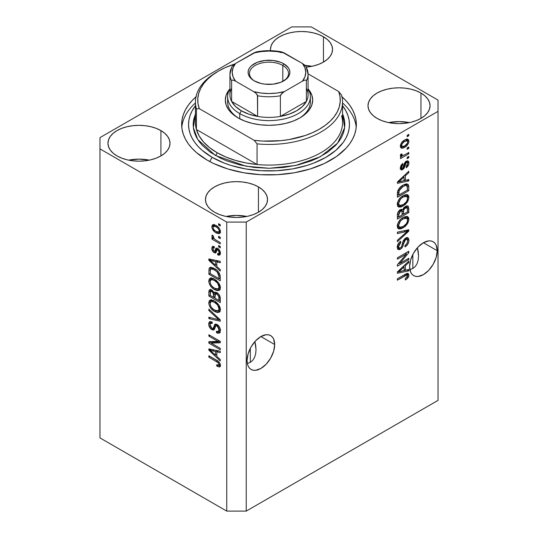 <?xml version="1.0" encoding="UTF-8"?>
<svg xmlns="http://www.w3.org/2000/svg" width="538" height="538" viewBox="0 0 538 538"><rect width="100%" height="100%" fill="white"/><g stroke="black" fill="none" stroke-linecap="round" stroke-linejoin="round"><path stroke-width="0.81" d="M274.689 344.535A19.536 11.278 -60 0 1 266.162 364.199A19.536 11.278 -60 0 1 251.105 369.431A19.536 11.278 -60 0 1 247.056 360.494L248.112 353.775L251.105 346.875L255.584 340.83L260.876 336.559L274.689 344.535L273.64 351.247L270.641 358.153L266.162 364.199L260.876 368.469L255.584 370.305L253.196 370.211L251.105 369.431L249.39 368.012L248.112 365.988L247.325 363.453L250.311 362.37L252.739 360.352L254.541 357.494L255.658 353.903L254.541 357.494L252.739 360.352L250.311 362.37L250.311 348.335L250.311 362.37L247.325 363.466L247.056 360.494A19.536 11.278 -60 0 1 255.584 340.83A19.536 11.278 -60 0 1 270.641 335.591L272.363 337.017L273.64 339.041L274.689 344.535L260.876 336.559L266.162 334.723L268.549 334.818L270.641 335.591A19.536 11.278 -60 0 1 274.689 344.535M255.658 345.1L254.918 341.563L256.034 349.72L255.658 345.1M437.219 250.701A19.536 11.278 -60 0 1 428.692 270.365A19.536 11.278 -60 0 1 413.635 275.597A19.536 11.278 -60 0 1 409.586 266.653L410.642 259.941L413.635 253.035L418.12 246.989L423.406 242.725L437.219 250.701L436.17 257.413L433.171 264.319L428.692 270.365L423.406 274.629L418.12 276.471L415.726 276.371L413.635 275.597L411.92 274.172L410.642 272.154L409.586 266.653A19.536 11.278 -60 0 1 418.12 246.989A19.536 11.278 -60 0 1 433.171 241.757L434.892 243.183L436.17 245.207L437.219 250.701L423.406 242.725L428.692 240.889L431.079 240.984L433.171 241.757A19.536 11.278 -60 0 1 437.219 250.701M418.187 251.266L417.448 247.722L418.564 255.88L418.187 251.266M418.187 260.069L418.564 255.88L418.187 260.069L417.078 263.66L418.187 260.069M415.269 266.518L417.078 263.66L415.269 266.518L412.841 268.529L415.269 266.518M409.882 269.625L412.841 268.529L412.841 254.501L412.841 268.529L409.882 269.625M311.852 66.308A31.029 17.915 0 0 0 305.059 65.407L311.852 66.308M323.446 36.752L323.446 62.092L318.745 64.318L313.378 65.972L306.31 67.122A31.029 17.915 180 0 0 332.538 49.422L331.939 52.919L330.177 56.275L327.306 59.375L323.446 62.092L323.446 36.752L327.306 39.469L330.177 42.563L331.939 45.925L332.538 49.422A31.029 17.915 180 0 0 323.446 36.752A31.029 17.915 180 0 0 289.632 32.872A31.029 17.915 180 0 0 270.473 49.422L271.071 45.925L272.84 42.563L275.705 39.469L279.565 36.752L284.266 34.526L289.632 32.872L295.449 31.85L301.509 31.507L307.561 31.85L313.378 32.872L318.745 34.526L323.446 36.752M270.553 50.68A31.029 17.915 180 0 1 270.473 49.422L270.553 50.68M149.315 160.149A31.029 17.915 0 0 0 128.636 160.149L138.972 159.127L149.315 160.149M160.916 130.586L160.916 155.926L156.215 158.152L150.848 159.806L145.031 160.828L138.972 161.171L132.92 160.828L127.102 159.806L121.736 158.152L117.035 155.926A31.029 17.915 180 0 1 107.943 143.256A31.029 17.915 180 0 1 127.102 126.706A31.029 17.915 180 0 1 160.916 130.586L164.776 133.303L167.641 136.403L169.409 139.759L170.008 143.256L169.409 146.753L167.641 150.115L164.776 153.209L160.916 155.926L160.916 130.586A31.029 17.915 180 0 1 170.008 143.256A31.029 17.915 180 0 1 150.848 159.806A31.029 17.915 180 0 1 117.035 155.926L113.175 153.209L110.31 150.115L108.541 146.753L107.943 143.256L108.541 139.759L110.31 136.403L113.175 133.303L117.035 130.586L121.736 128.36L127.102 126.706L132.92 125.684L138.972 125.341L145.031 125.684L150.848 126.706L156.215 128.36L160.916 130.586M246.834 216.451A31.029 17.915 0 0 0 226.148 216.451L236.491 215.429L246.834 216.451M258.435 186.888L258.435 212.228L253.734 214.454L248.368 216.108L242.551 217.13L236.491 217.473L230.439 217.13L224.622 216.108L219.255 214.454L214.554 212.228A31.029 17.915 180 0 1 205.462 199.558A31.029 17.915 180 0 1 224.622 183.007A31.029 17.915 180 0 1 258.435 186.888L262.295 189.605L265.16 192.705L266.929 196.061L267.527 199.558L266.929 203.055L265.16 206.417L262.295 209.511L258.435 212.228L258.435 186.888A31.029 17.915 180 0 1 267.527 199.558A31.029 17.915 180 0 1 248.368 216.108A31.029 17.915 180 0 1 214.554 212.228L210.694 209.511L207.823 206.417L206.061 203.055L205.462 199.558L206.061 196.061L207.823 192.705L210.694 189.605L214.554 186.888L219.255 184.662L224.622 183.007L230.439 181.985L236.491 181.642L242.551 181.985L248.368 183.007L253.734 184.662L258.435 186.888M409.364 122.61A31.029 17.915 0 0 0 388.685 122.61L399.028 121.588L409.364 122.61M420.965 93.054L420.965 118.394L416.264 120.62L410.897 122.274L405.08 123.296L399.028 123.639L392.969 123.296L387.152 122.274L381.785 120.62L377.084 118.394A31.029 17.915 180 0 1 367.992 105.724A31.029 17.915 180 0 1 387.152 89.173A31.029 17.915 180 0 1 420.965 93.054L424.825 95.771L427.69 98.864L429.459 102.227L430.057 105.724L429.459 109.221L427.69 112.576L424.825 115.677L420.965 118.394L420.965 93.054A31.029 17.915 180 0 1 430.057 105.724A31.029 17.915 180 0 1 410.897 122.274A31.029 17.915 180 0 1 377.084 118.394L373.224 115.677L370.359 112.576L368.591 109.221L367.992 105.724L368.591 102.227L370.359 98.864L373.224 95.771L377.084 93.054L381.785 90.828L387.152 89.173L392.969 88.151L399.028 87.808L405.08 88.151L410.897 89.173L416.264 90.828L420.965 93.054M341.623 96.477L346.028 100.72L349.693 105.192L352.585 109.853L354.663 114.655L355.921 119.55L356.344 124.493L355.921 129.429L354.663 134.325L352.585 139.127L349.693 143.787L346.028 148.259L336.519 156.484L324.414 163.471L310.177 168.966L294.353 172.745L277.561 174.675L260.439 174.675L243.647 172.745L227.823 168.966L213.586 163.471L207.238 160.149A87.344 50.431 180 0 1 181.656 124.493A87.344 50.431 180 0 1 195.993 96.806M99.967 137.627L291.757 26.9L311.26 26.9L438.033 100.095L438.033 111.353L246.243 222.08L246.243 511.1L438.033 400.373L438.033 111.353L438.033 400.373L246.243 511.1L246.243 222.08L226.74 222.08L99.967 148.885L99.967 437.905L226.74 511.1L226.74 222.08L226.74 511.1L246.243 511.1L226.74 511.1L99.967 437.905L99.967 137.627L99.967 148.885L226.74 222.08L246.243 222.08L438.033 111.353L438.033 100.095L311.26 26.9L291.757 26.9L99.967 137.627M399.721 263.479L408.779 258.253L408.779 259.619L397.4 266.182L397.4 264.73L406.466 253.956L397.4 259.188L397.4 257.823L408.779 251.253L408.779 252.719L399.721 263.479L408.779 252.719L408.779 251.253L397.4 257.823L397.4 259.188L406.466 253.956L397.4 264.73L397.4 266.182L408.779 259.619L408.779 258.253L399.721 263.479L398.866 262.988L399.721 263.479M406.997 237.594L407.3 239.356L408.927 240.291L407.986 237.803L405.612 238.072L407.548 237.635L408.47 238.267L408.914 239.908L408.685 242.161L407.394 244.81L405.08 246.908L404.932 245.624L406.863 243.613L407.555 241.582L407.353 239.645L406.069 239.215L404.354 240.822L402.868 246.243L401.543 248.354L399.418 249.693L397.696 249.148L397.3 246.458L398.692 243.041L400.649 241.273L400.797 242.557L399.162 244.225L398.584 246.686L399.283 248.119L400.702 247.709L401.839 246.182L403.339 240.56L405.612 238.072L402.895 241.663L401.55 246.808L400.393 247.904L399.142 248.052L398.584 246.458L400.797 242.557L400.649 241.273C398.49 242.712 397.36 244.716 397.252 247.272L398.154 249.565L400.366 249.289C402.148 248.031 403.191 246.249 403.493 243.936L405.645 239.417L406.984 239.255L407.596 240.943C407.488 242.927 406.6 244.487 404.932 245.624L405.08 246.908C407.495 245.348 408.772 243.142 408.927 240.291L407.293 239.551M397.4 232.181L408.779 229.746L408.779 231.158L397.4 241.656L397.4 240.251L407.448 231.293L397.4 233.6L397.4 232.181L397.4 233.6L407.448 231.293L397.4 240.251L397.4 241.656L408.779 231.158L408.779 229.746L397.4 232.181M408.927 219.349L407.885 223.075L405.282 226.35L401.146 228.805L398.786 228.899L397.535 227.695L397.38 224.83L398.476 222.012L400.554 219.403L403.641 217.218L406.257 216.397L407.569 216.626L408.476 217.426L408.927 219.349L407.185 216.491L403.096 217.513C399.788 219.322 397.844 222.181 397.252 226.081L398.456 228.744L403.238 227.836L407.138 224.252L406.284 223.761L407.138 224.252L408.927 219.349L407.3 218.415L408.927 219.349M408.927 197.513L407.885 201.239L405.282 204.514L401.146 206.969L398.786 207.063L397.535 205.859L397.38 202.994L398.476 200.176L400.554 197.56L403.641 195.375L406.257 194.554L407.569 194.79L408.476 195.583L408.927 197.513L407.185 194.648L403.096 195.671C399.788 197.486 397.844 200.338 397.252 204.245L398.456 206.908L403.238 206L407.138 202.416L406.284 201.918L407.138 202.416L408.927 197.513L407.3 196.572L408.927 197.513M405.376 180.358L408.779 179.544L408.779 180.963L397.4 183.337L397.4 182.005L408.779 171.239L408.779 172.658L405.376 175.765L405.376 180.358L405.376 175.765L408.779 172.658L408.779 171.239L397.4 182.005L397.4 183.337L408.779 180.963L408.779 179.544L405.376 180.358L404.051 179.591L405.376 180.358M407.152 135.32L408.779 134.386L408.779 135.751L407.152 136.686L407.152 135.32L407.152 136.686L408.779 135.751L408.779 134.386L407.152 135.32M407.098 139.107L407.3 140.27L408.927 141.212L408.086 139.315L404.556 140.068L406.802 139.14L408.086 139.315L408.907 140.781L408.557 143.081L406.849 145.677L403.15 148.058L401.751 148.246L400.723 147.607L400.44 145.26L401.725 142.503L404.556 140.068C402.175 141.326 400.776 143.357 400.353 146.154L401.193 148.051L404.637 147.351C407.058 146.094 408.483 144.049 408.927 141.212L407.3 140.27L407.266 140.828M407.152 147.95L408.779 147.008L408.779 148.374L407.152 149.315L407.152 147.95L407.152 149.315L408.779 148.374L408.779 147.008L407.152 147.95M402.794 155.677L400.709 154.366L401.832 155.018L401.98 154.009L400.797 154.177L400.353 155.717L400.669 156.383L401.825 156.484L400.359 155.637L401.825 156.484L400.501 157.251L400.501 158.616L408.779 153.834L407.596 153.155L408.779 153.834L408.779 152.469L404.489 154.944L408.779 152.469L408.779 153.834L400.501 158.616L400.501 157.251L401.825 156.484L400.386 156.007L400.797 154.177L401.98 154.009L402.276 155.704L404.489 154.944L402.148 155.65L400.528 154.715M407.152 157.331L408.779 156.397L408.779 157.762L407.152 158.697L407.152 157.331L407.152 158.697L408.779 157.762L408.779 156.397L407.152 157.331M401.664 168.273L401.086 168.683L402.713 169.618L405.249 164.81L404.099 164.144L405.249 164.81L405.706 163.256L404.717 162.684L405.706 163.256L406.459 162.51L405.39 161.891L407.333 162.409L407.743 163.539L406.116 166.464L406.264 167.742C407.952 166.518 408.84 164.924 408.927 162.947L408.174 161.003L406.257 161.266L407.609 160.842L408.55 161.346L408.927 162.947L408.544 164.964L406.264 167.742L406.116 166.464L407.306 165.186L407.743 163.539L407.333 162.409L406.257 162.644L404.099 168.253L402.464 169.752L401.314 169.934L400.48 169.013L400.951 165.448L402.72 163.478L402.868 164.756L401.873 165.838L401.536 167.224L401.879 168.394L402.686 168.26L404.455 163.142L406.257 161.266L402.545 168.354L400.292 167.479M403.023 185.139L405.854 183.962L408.134 184.373L408.759 186.235L408.779 190.687L397.4 197.258L397.441 192.476L397.965 190.304L399.875 187.56L403.023 185.139C400.602 186.323 398.799 188.387 397.609 191.34L397.4 197.258L408.779 190.687L408.779 186.814L407.152 185.973L408.779 186.814L407.824 184.131L403.023 185.139M402.646 209.854L401.778 209.356L402.646 209.854L400.259 209.766C398.362 211.057 397.414 212.806 397.4 215.025L397.4 219.094L408.779 212.523L407.448 211.757L408.779 212.523L408.779 208.482L407.986 206.041L405.437 206.437L407.407 205.866L408.376 206.41L408.779 212.523L397.4 219.094L397.427 214.312L398.107 212.046L400.615 209.585L401.624 209.343L402.646 209.854L403.789 207.796L405.437 206.437L402.646 209.854L402.276 209.524M405.376 270.271L408.779 269.457L408.779 270.876L397.4 273.25L397.4 271.919L408.779 261.152L408.779 262.571L405.376 265.678L405.376 270.271L405.376 265.678L408.779 262.571L408.779 261.152L397.4 271.919L397.4 273.25L408.779 270.876L408.779 269.457L405.376 270.271L404.051 269.504L405.376 270.271M407.219 273.432L407.3 274.185L408.927 275.126L408.745 276.371L407.495 278.402L405.376 280.002L405.228 278.724L407.535 276.297L407.535 275.416L406.916 274.938L397.4 280.177L397.4 278.812L406.425 273.694L408.221 273.486L408.927 275.126L408.268 273.512L405.121 274.353L397.4 278.812L397.4 280.177L405.215 275.664L407.239 275.019L405.612 274.084M211.185 343.103L220.244 348.335L220.244 349.7L208.865 343.13L208.865 341.677L217.93 341.368L208.865 336.136L208.865 334.771L220.244 341.341L220.244 342.8L211.185 343.103L220.244 342.8L220.244 341.341L208.865 334.771L208.865 336.136L217.93 341.368L208.865 341.677L208.865 343.13L220.244 349.7L220.244 348.335L211.185 343.103L212.806 342.168L211.185 343.103M217.076 324.495L219.531 327.117L220.345 329.733L219.894 332.625L218.045 333.291L216.545 332.726L216.397 331.274L217.917 331.643L218.885 330.769L218.818 328.086L217.735 326.351L216.626 325.672L215.819 325.799L214.332 329.498L213.008 330.083L210.25 328.308L208.757 324.811L208.926 322.612L209.625 321.67L212.113 321.973L212.261 323.425L210.398 323.399L210.069 325.241L211.084 327.682L212.759 328.604L213.404 328.052L214.796 324.36L215.812 324.044L217.076 324.495L215.005 324.212L213.014 328.55L211.858 328.308L210.049 324.77L210.62 323.21L212.261 323.425L212.113 321.973L209.659 321.657L208.717 324.051C208.791 326.438 209.833 328.308 211.831 329.659L213.895 329.908L215.933 325.725L217.11 325.88L219.06 329.659L218.3 331.502L216.397 331.274L216.545 332.726L219.369 333.109L220.392 330.547C220.324 327.998 219.222 325.981 217.076 324.495M208.865 309.128L220.244 319.834L220.244 321.24L208.865 318.604L208.865 317.198L218.912 319.841L208.865 310.54L208.865 309.128L208.865 310.54L218.912 319.841L208.865 317.198L208.865 318.604L220.244 321.24L220.244 319.834L208.865 309.128M220.392 309.606L219.928 311.542L218.993 312.322L217.238 312.497L214.702 311.529L211.609 309.148L209.632 306.378L208.744 303.479L209.228 300.87L210.627 299.962L213.021 300.291L216.175 302.127L218.65 304.737L219.941 307.164L220.392 309.606L218.65 304.737L214.561 301.038L209.921 300.211L208.717 302.86C209.322 306.842 211.32 309.727 214.702 311.529L218.603 312.45L219.739 311.791L218.603 312.45L219.235 312.201L220.392 309.606M220.392 287.769L219.928 289.7L218.993 290.48L217.238 290.654L214.702 289.686L211.609 287.312L209.632 284.541L208.744 281.643L209.228 279.034L210.627 278.119L213.021 278.449L216.175 280.291L218.65 282.894L219.941 285.322L220.392 287.769L218.65 282.894L214.561 279.202L209.921 278.375L208.717 281.018C209.322 284.999 211.32 287.891 214.702 289.686L218.603 290.607L219.739 289.955L218.603 290.607L219.235 290.365L220.392 287.769M218.616 236.323L220.244 237.265L220.244 238.63L218.616 237.688L218.616 236.323L218.616 237.688L220.244 238.63L220.244 237.265L218.616 236.323M216.02 225.442L218.623 227.487L220.015 229.733L220.298 232.443L218.986 233.714L216.854 233.223L214.608 231.811L212.18 228.556L211.824 226.478L212.382 225.019L213.842 224.595L216.02 225.442L212.671 224.81L211.817 226.686C212.248 229.531 213.68 231.575 216.101 232.826L219.538 233.519L220.392 231.636C219.941 228.751 218.482 226.686 216.02 225.442M219.585 366.963L220.392 365.376L220.21 366.418L219.437 366.997L216.841 366.163L216.693 364.71L218.193 365.336L218.926 365.107L218.381 362.874L208.865 357.118L208.865 355.759L218.401 361.469L219.686 362.928L220.392 365.376C220.002 362.915 218.737 361.193 216.585 360.218L208.865 355.759L208.865 357.118L218.199 362.693L219.06 364.549L218.751 365.275L216.693 364.71L216.841 366.163L219.813 366.876M216.841 266.518L220.244 269.625L220.244 271.044L208.865 260.284L208.865 258.953L220.244 261.32L220.244 262.739L216.841 261.925L216.841 266.518L216.841 261.925L220.244 262.739L220.244 261.32L208.865 258.953L208.865 260.284L220.244 271.044L220.244 269.625L216.841 266.518M217.722 248.435L219.275 249.834L220.23 251.871L220.23 254.339L219.067 255.227L217.729 254.925L217.581 253.472L218.771 253.58L219.181 252.793L219.047 251.387L218.199 250.109L217.123 249.834L216.168 252.309L215.193 253.015L213.203 251.932L211.945 249.524L211.952 247.251L212.772 246.303L214.185 246.565L214.332 248.011L213.337 247.951L213.001 248.946L213.196 250.19L214.117 251.293L214.77 251.105L215.92 248.233L217.722 248.435L216.041 248.146L214.702 251.206L214.01 251.239L213.001 248.946L213.364 247.931L214.332 248.011L214.185 246.565L212.55 246.397L211.817 248.314C211.838 250.163 212.624 251.629 214.178 252.705L215.684 252.88L217.17 249.793L217.924 249.914L219.208 252.43L218.764 253.586L217.581 253.472L217.729 254.925L219.679 255.066L220.392 253.203C220.324 251.165 219.437 249.571 217.722 248.435M218.616 245.536L220.244 246.478L220.244 247.843L218.616 246.902L218.616 245.536L218.616 246.902L220.244 247.843L220.244 246.478L218.616 245.536M215.953 240.076L220.244 242.551L220.244 243.916L211.965 239.141L211.965 237.776L213.29 238.536L211.851 236.404L212.261 235.045L213.445 236.243L213.835 238.408L215.953 240.076L214.258 238.859L213.297 237.083L213.445 236.243L212.261 235.045L211.817 236.081L213.29 238.536L211.965 237.776L211.965 239.141L220.244 243.916L220.244 242.551L215.953 240.076M218.616 223.7L220.244 224.642L220.244 226.007L218.616 225.066L218.616 223.7L218.616 225.066L220.244 226.007L220.244 224.642L218.616 223.7M214.487 268.576L217.513 270.863L219.639 273.802L220.224 276.297L220.244 280.769L208.865 274.205L209.074 268.529L209.961 267.521L211.333 267.366L214.487 268.576L209.813 267.601L209.074 268.529L208.865 274.205L220.244 280.769L220.244 276.895C219.773 273.062 217.856 270.291 214.487 268.576M216.901 292.665L218.872 294.373L219.84 296.028L220.244 302.612L208.865 296.041L209 290.675L209.564 289.8L210.553 289.599L212.423 290.507L214.111 292.86L215.254 292.114L216.901 292.665L214.601 292.282L214.111 292.86L211.723 290.016L209.612 289.774L208.865 291.966L208.865 296.041L220.244 302.612L220.244 298.563C220.224 296.014 219.107 294.051 216.901 292.665M216.841 356.432L220.244 359.539L220.244 360.958L208.865 350.198L208.865 348.866L220.244 351.233L220.244 352.652L216.841 351.839L216.841 356.432L216.841 351.839L220.244 352.652L220.244 351.233L208.865 348.866L208.865 350.198L220.244 360.958L220.244 359.539L216.841 356.432M342.007 96.806A87.344 50.431 180 0 1 356.344 124.493A87.344 50.431 180 0 1 302.423 171.077A87.344 50.431 180 0 1 207.238 160.149L196.377 152.503L191.972 148.259L188.307 143.787L185.415 139.127L183.337 134.325L182.079 129.429L181.656 124.493L182.079 119.55L183.337 114.655L185.415 109.853L188.307 105.192L191.972 100.72L196.377 96.477M220.331 366.022L218.643 365.322M218.26 365.342L216.841 366.163L218.26 365.342M220.15 363.917L219.06 364.549L220.15 363.917M219.114 362.161L218.199 362.693L219.114 362.161M217.789 360.991L216.673 361.63L217.789 360.991M210.049 356.438L208.865 357.118L210.049 356.438M218.468 365.228L220.58 366.062M216.841 265.355L216.303 264.844L216.841 265.355M210.95 259.78L210.486 259.343L208.865 260.284L210.486 259.289L210.95 259.78M220.244 261.414L218.468 260.991L216.841 261.925L218.468 260.991L220.244 261.414M217.137 260.674L217.137 261.757L217.137 260.674M215.509 265.301L210.049 260.298L211.447 259.491L210.049 260.298L212.389 260.903L213.936 260.009L212.389 260.903L215.509 261.609L217.13 260.674L215.509 261.609L215.509 265.301L216.841 264.535L215.509 265.301L215.509 261.609L210.049 260.298L215.509 265.301M220.257 254.252L219.356 253.983L217.729 254.925L219.356 253.983L219.282 253.284L219.356 253.983L220.398 254.272M220.224 251.838L219.208 252.43L220.224 251.838M218.885 249.363L217.924 249.914L218.885 249.363M218.522 249.013L217.17 249.793L218.522 249.013M214.83 250.99L216.323 251.999L215.805 251.764L214.178 252.705L215.805 251.764L214.938 251.098M213.465 247.877L213.445 247.372L211.817 248.314L213.445 247.372L213.566 246.35M214.702 251.206L216.323 250.271L214.01 251.239M217.11 248.085L216.323 250.271L216.801 249.013L215.173 249.948L216.801 249.013L217.09 248.139M213.579 246.31L213.472 247.964M219.8 246.222L218.616 246.902L219.8 246.222M213.149 238.462L211.965 239.141L213.149 238.462M213.741 238.28L213.29 238.536L213.741 238.28M212.752 235.543L211.817 236.081L212.752 235.543M219.8 224.386L218.616 225.066L219.8 224.386M220.176 232.793L218.253 232.174M217.419 232.066L216.101 232.826L217.419 232.066L218.549 232.1L220.21 230.338L219.208 230.916L218.677 232.039L216.101 231.461C214.46 230.674 213.425 229.322 213.001 227.406L213.519 226.29L216.101 226.854L217.204 226.216L216.101 226.854C217.742 227.641 218.778 228.993 219.208 230.916L218.71 229.309L217.117 227.527L215.066 226.35L213.653 226.222L213.001 227.406L213.68 229.316L215.079 230.789L217.426 232.073M213.478 226.316L213.445 225.745L211.817 226.686L213.445 225.745L213.66 224.581M218.105 232.1L220.614 232.772M213.808 224.319L213.532 226.659M214.642 226.175L214.796 225.698M214.931 225.516L215.711 225.2M220.526 230.93L219.746 231.246M215.583 225.207L213.519 226.29M218.677 232.039L220.358 231.071M219.8 237.009L218.616 237.688L219.8 237.009M220.244 278.892L219.356 278.381L220.244 278.892M210.197 273.432L208.865 274.205L210.197 273.432M210.405 269.612L208.865 270.5L210.405 269.612M210.856 267.251L210.486 269.558L210.701 267.594L209.074 268.529L210.809 267.339M212.355 268.247L213.539 267.985M210.419 269.572L210.197 273.607L218.912 278.637L218.912 276.297L220.143 275.584L218.912 276.297L218.589 274.111L217.251 272.06L218.152 271.542L217.251 272.06L214.474 269.935L215.603 269.282L214.474 269.935L211.649 268.913L210.419 269.572C211.407 268.637 212.759 268.758 214.474 269.935L217.251 272.06L218.912 276.297L218.912 278.637L220.244 277.87L218.912 278.637L210.197 273.607L210.419 269.572L213.337 267.978M219.914 289.726L217.184 289.195M215.994 288.94L214.702 289.686L215.994 288.94M210.351 280.446L210.338 280.083L208.717 281.018L210.338 280.083L210.856 278.092L210.371 280.701M216.841 289.027L220.23 289.673M211.192 277.695L210.849 278.092M212.483 278.953L213.889 278.724M220.472 287.238L220.089 287.783M213.593 278.691L211.959 279.632L214.528 280.547C217.07 281.865 218.583 284.017 219.06 287.01L218.152 288.953L214.723 288.334C212.093 287.03 210.54 284.844 210.049 281.777L210.95 279.834L213.579 278.691L210.95 279.834M214.528 280.547L215.651 279.894L214.528 280.547L212.261 279.666L210.862 279.888L210.076 281.28L210.445 283.795L211.589 285.759L213.512 287.554L216.236 289.027L217.634 289.148L218.677 288.476L219.06 287.01L220.23 286.33L219.06 287.01L217.567 283.116L214.528 280.547M218.152 288.953L220.378 287.42M220.244 300.735L219.356 300.224L220.244 300.735M214.924 297.662L214.037 297.151L214.924 297.662M210.197 295.275L208.865 296.041L210.197 295.275M210.842 289.215L210.486 291.388L208.865 291.966L210.486 291.031L210.654 289.612M215.388 292.121L214.111 292.86L215.388 292.121M215.012 292.322L215.22 294.057L215.018 292.336M213.593 297.406L210.197 295.443L210.627 291.273L211.911 291.488L212.873 290.93L211.911 291.488L213.485 293.587L215.106 292.652L213.485 293.587L213.593 294.999L215.16 294.091L213.593 294.999L213.593 297.406L214.924 296.64L213.593 297.406L213.256 292.934L211.488 291.28L210.721 291.233L210.291 291.804L210.197 295.443L213.593 297.406M218.912 300.48L214.924 298.173L215.435 293.809L216.908 294.03L217.964 293.418L216.908 294.03L218.771 296.364L219.746 295.799L218.771 296.364L218.912 297.77L220.123 297.07L218.912 297.77L218.912 300.48L220.244 299.706L218.912 300.48L218.845 296.727L218.267 295.275L216.027 293.701L215.025 294.434L214.924 298.173L218.912 300.48M217.164 292.82L215.435 293.809M219.914 311.569L217.184 311.031M215.994 310.782L214.702 311.529L215.994 310.782M210.351 302.282L210.338 301.919L208.717 302.86L210.338 301.919L210.856 299.928L210.371 302.544M216.841 310.87L220.23 311.509M211.192 299.531L210.849 299.928M212.483 300.789L213.889 300.567M220.472 309.081L220.089 309.619M213.593 300.534L211.959 301.468L214.528 302.383C217.07 303.701 218.583 305.86 219.06 308.846L218.152 310.789L214.723 310.17C212.093 308.866 210.54 306.68 210.049 303.614L210.95 301.677L213.579 300.534L210.95 301.677M214.528 302.383L215.651 301.737L214.528 302.383L212.261 301.502L210.862 301.724L210.076 303.116L210.445 305.638L211.589 307.595L213.512 309.39L216.236 310.863L217.634 310.991L218.677 310.312L219.06 308.846L220.23 308.166L219.06 308.846L217.567 304.952L214.528 302.383M218.152 310.789L220.378 309.263M220.244 319.928L219.188 319.68L220.244 319.928M212.187 318.059L210.486 317.662L208.865 318.604L210.486 317.615L212.187 318.059M219.739 319.364L218.912 319.841L219.739 319.364M217.998 317.723L217.117 318.227L217.998 317.723M209.8 310.002L208.865 310.54L209.8 310.002M220.035 332.397L218.172 331.785L216.545 332.726L218.152 331.576L220.358 332.383M218.3 331.502L220.372 330.103M220.23 328.987L219.06 329.659L220.23 328.987M218.132 325.288L217.11 325.88L218.132 325.288M214.534 329.135L213.458 328.725L211.831 329.659L213.458 328.725L213.102 328.496M210.546 321.67L210.351 323.486L210.338 323.109L208.717 324.051L210.338 323.109L210.634 321.468M215.657 324.952L214.803 327.487L213.014 328.55L214.642 327.608L215.395 325.961L213.774 326.896L215.395 325.961L215.651 324.959M215.913 324.058L214.359 324.952L215.913 324.058M212.819 328.294L214.628 329.148M216.854 326.055L217.184 325.194M220.506 329.828L219.76 330.641M219.544 330.702L219.067 330.688M211.629 342.847L210.486 342.195L208.865 343.13L210.486 342.195L210.486 341.623L210.486 342.195L211.629 342.847M219.114 340.689L217.93 341.368L219.114 340.689M210.049 335.45L208.865 336.136L210.049 335.45M220.244 341.919L212.806 342.168L220.244 341.919M216.841 355.268L216.303 354.757L216.841 355.268M210.95 349.693L210.486 349.256L208.865 350.198L210.486 349.202L210.95 349.693M220.244 351.327L218.468 350.904L216.841 351.839L218.468 350.904L220.244 351.327M217.137 350.588L217.137 351.67L217.137 350.588M215.509 355.215L210.049 350.211L211.447 349.404L210.049 350.211L212.389 350.816L213.936 349.922L212.389 350.816L215.509 351.522L217.13 350.588L215.509 351.522L215.509 355.215L216.841 354.448L215.509 355.215L215.509 351.522L210.049 350.211L215.509 355.215M407.596 135.065L408.779 135.751L407.596 135.065M403.325 146.592L404.637 147.351L403.325 146.592M402.485 146.706L400.561 147.325M407.212 141.178L406.923 138.804M400.945 147.278L402.639 146.618M405.006 139.719L405.437 139.793M400.588 145.704L400.232 145.489M404.637 145.993L402.034 146.551L401.536 145.509L400.521 144.924L401.536 145.509C401.933 143.565 402.969 142.187 404.637 141.386L403.52 140.741L404.637 141.386L407.232 140.808L407.743 141.857C407.34 143.807 406.304 145.186 404.637 145.993L407.434 143.162L407.723 141.575L407.058 140.734L404.119 141.702L401.839 144.211L401.859 146.423L402.639 146.713L404.637 145.993M400.386 145.603L402.034 146.551M407.232 140.808L405.175 139.732M407.596 147.694L408.779 148.374L407.596 147.694M402.283 155.704L401.382 156.228L402.283 155.704M407.596 157.076L408.779 157.762L407.596 157.076M407.152 160.889L407.3 162.012L408.927 162.947L407.3 162.012L407.286 162.382M402.545 168.354L400.514 166.632L401.536 167.224L402.868 164.756L401.879 164.184L402.868 164.756L402.72 163.478L400.353 167.957L401.059 169.826L402.713 169.618L401.086 168.683L400.467 168.959M407.266 162.651L407.145 160.862M401.846 165.805L401.738 166.195M400.117 169.033L401.684 168.253M407.152 179.934L408.779 180.963L407.152 180.022L404.051 180.674L407.152 179.934M402.794 180.936L400.225 181.467L402.794 180.936M398.362 181.857L397.4 182.059L398.362 181.857M407.844 172.12L408.779 172.658L407.844 172.12M404.515 175.267L405.376 175.765L404.515 175.267M403.756 175.993L403.756 176.814L403.756 175.993M404.051 180.681L398.584 181.985L397.864 181.568L398.584 181.985L400.924 179.887L400.124 179.43L400.924 179.887L404.051 176.989L403.211 176.504L404.051 176.989L404.051 180.681L404.051 176.989L398.584 181.985L404.051 180.681M407.448 189.921L408.779 190.687L407.448 189.921M398.288 194.87L397.4 195.381L398.288 194.87M406.809 183.875L407.152 185.879L406.768 183.794M404.166 184.487L404.939 184.541M407.448 190.089L398.732 195.126L397.4 194.359L398.732 195.126L398.732 192.819L397.474 192.093L398.732 192.819L398.954 190.829L397.985 190.27L398.954 190.829L403.009 186.511L401.879 185.859L403.009 186.511L405.786 185.428L404.213 184.521L406.762 185.57L407.448 187.749L407.448 190.089L407.131 185.933L405.786 185.428L403.009 186.511L400.716 188.179L399.263 190.089L398.732 195.126L407.448 190.089M406.762 185.57L404.307 184.48M401.98 205.274L403.238 206L401.98 205.274M400.427 205.677L397.764 206.269M407.764 194.891L407.185 194.648M407.273 197.164L406.809 194.574L407.286 196.921M397.582 206.242L400.561 205.61M403.87 195.173L405.571 195.839M398.497 204.729L397.178 203.767M403.258 204.622L399.465 205.455L398.584 203.465L397.421 202.792L398.584 203.465L400.494 199.114L399.593 198.596L400.494 199.114L403.063 197.056L401.947 196.41L403.063 197.056L406.701 196.33L407.596 198.293C407.152 201.185 405.706 203.297 403.258 204.622L406.17 202.073L407.212 200.197L407.569 197.849L406.715 196.343L405.289 196.148L402.733 197.251L400.494 199.114L399.115 201.205L398.584 203.465L399.216 205.274L400.124 205.671L403.258 204.622M397.259 203.929L399.465 205.455M406.701 196.33L404.078 195.159M408.779 208.482L407.152 207.547L408.779 208.482M403.016 213.976L402.128 214.487L403.016 213.976M398.288 216.706L397.4 217.218L398.288 216.706M406.943 205.872L407.152 207.547L406.896 205.745M401.933 209.443L401.832 210.775L403.46 211.716C403.359 210.069 404.025 208.764 405.444 207.796L407.306 207.984L407.448 211.932L403.46 214.232L403.46 211.716L401.832 210.957L401.94 209.43M405.618 206.922L405.82 208.28M399.801 209.786L400.171 209.975M400.299 210.15L400.501 211.649M402.128 214.998L398.732 216.962L397.4 216.195L398.732 216.962L398.732 214.729L397.461 213.996L398.732 214.729L400.447 211.024L399.384 210.412L402.02 211.313L402.128 214.998L402.02 211.313L401.429 210.728L400.447 211.024L398.981 212.671L398.732 216.962L402.128 214.998M400.023 209.86L402.02 211.313M403.46 214.232L402.128 213.465L403.46 214.232L407.448 211.932L407.38 208.26L406.802 207.466L405.444 207.796L404.388 207.184L405.444 207.796L403.628 210.082L403.46 214.232M405.242 206.558L407.306 207.984M401.98 227.11L403.238 227.836L401.98 227.11M400.427 227.513L397.764 228.105M407.764 216.727L407.185 216.491M407.273 219L406.809 216.417L407.286 218.758M397.582 228.078L400.561 227.453M403.87 217.016L405.571 217.682M398.497 226.565L397.178 225.604M403.258 226.464L399.465 227.292L398.584 225.301L397.421 224.635L398.584 225.301L400.494 220.95L399.593 220.432L400.494 220.95L403.063 218.892L401.947 218.253L403.063 218.892L406.701 218.172L407.596 220.129C407.152 223.021 405.706 225.133 403.258 226.464L406.17 223.909L407.212 222.039L407.569 219.686L406.715 218.179L405.289 217.984L402.733 219.094L400.494 220.95L399.115 223.041L398.584 225.301L399.216 227.117L400.124 227.507L403.258 226.464M397.259 225.765L399.465 227.292M406.701 218.172L404.078 216.996M407.152 230.096L408.779 231.158L407.152 230.217L406.546 230.775L407.152 230.096M405.854 230.372L407.448 231.293L405.854 230.372M405.82 230.358L404.025 230.815L405.652 231.757L404.025 230.815L397.4 232.295L405.82 230.358M406.984 239.255L405.282 238.273M404.61 238.818L405.645 239.417L404.61 238.818M402.491 243.358L403.493 243.936L402.491 243.358M399.169 248.072L398.745 248.348L400.366 249.289L398.745 248.348L397.508 248.812M399.734 241.939L400.797 242.557L399.734 241.939M397.414 245.785L398.584 246.458L397.414 245.785M397.266 246.888L399.142 248.052M407.286 239.8L406.842 237.325M398.571 247.07L397.172 246.74M397.495 248.812L399.337 247.944M407.596 258.933L408.779 259.619L407.596 258.933M399.277 263.223L398.093 263.909L399.277 263.223M405.289 253.27L406.466 253.956L405.289 253.27M407.515 251.986L408.779 252.719L407.515 251.986M406.472 252.584L405.699 253.506L406.472 252.584M407.152 269.847L408.779 270.876L407.152 269.941L404.051 270.587L407.152 269.847M402.794 270.849L400.225 271.381L402.794 270.849M398.362 271.771L397.4 271.972L398.362 271.771M407.844 262.033L408.779 262.571L407.844 262.033M404.515 265.18L405.376 265.678L404.515 265.18M403.756 265.906L403.756 266.727L403.756 265.906M404.051 270.594L398.584 271.898L397.864 271.482L398.584 271.898L400.924 269.8L400.124 269.343L400.924 269.8L404.051 266.902L403.211 266.418L404.051 266.902L404.051 270.594L404.051 266.902L398.584 271.898L404.051 270.594M406.735 274.965L405.403 274.192L407.596 275.833L405.228 278.724L405.376 280.002L408.12 277.642L407.172 277.09L408.12 277.642L408.927 275.126L407.3 274.185L407.226 275.012M404.031 274.985L405.215 275.664L404.031 274.985M407.118 275.436L407.158 273.223M256.034 349.72L255.658 353.903M227.877 99.342A41.372 23.887 0 0 0 238.953 118.387A41.372 23.887 180 0 1 227.628 101.971L227.628 96.712A41.372 23.887 180 0 1 229.928 88.864A41.372 23.887 0 0 0 239.746 113.605A41.372 23.887 0 0 0 290.984 116.948A41.372 23.887 0 0 0 308.072 88.864A41.372 23.887 180 0 1 310.372 96.712A41.372 23.887 180 0 1 284.831 118.784A41.372 23.887 180 0 1 239.746 113.605L239.746 118.811L239.746 113.605A41.372 23.887 180 0 1 227.628 96.712M238.119 117.923L238.119 117.923A43.672 25.212 180 0 1 229.928 88.831L226.168 95.172L225.328 100.095L226.168 105.011L228.65 109.739L232.685 114.103L238.119 117.923L244.736 121.057L252.288 123.384L260.479 124.823L269 125.307L277.521 124.823L285.712 123.384L293.264 121.057L299.881 117.923A43.672 25.212 180 0 1 238.119 117.923M195.462 121.763A73.551 42.468 0 0 0 196.424 129.503A73.551 42.468 0 0 0 216.989 152.644A2.3 1.325 -60 0 1 215.368 155.455L197.755 139.524L193.344 127.634L195.449 113.794L193.512 120.196L193.149 124.493L193.512 128.784L194.608 133.034L196.417 137.203L198.925 141.252L202.106 145.132L210.365 152.274L220.883 158.34L226.861 160.902L239.975 164.951L254.205 167.439L269 168.28L283.795 167.439L298.025 164.951L311.139 160.902L317.117 158.34L327.635 152.274L335.894 145.132L339.075 141.252L341.583 137.203L343.392 133.034L344.488 128.784L344.851 124.493L344.488 120.196L343.392 115.946L342.551 113.794L344.643 127.728L337.696 143.054L320.406 156.692L295.678 165.482L269.256 168.28L246.048 166.229L215.368 155.455A2.3 1.325 120 0 0 216.989 152.644A73.551 42.468 0 0 0 257.063 164.514A73.551 42.468 -0 0 0 342.551 122.61L342.551 101.971A73.551 42.468 180 0 1 257.063 143.868L257.063 164.514A73.551 42.468 -0 0 0 342.538 123.464A73.551 42.468 -0 0 0 341.576 115.724M356.21 127.304A87.344 50.431 -0 0 0 342.551 102.926A87.344 50.431 180 0 1 356.21 127.304M212.113 157.331L209.699 161.514L212.113 157.331L202.106 150.297L198.051 146.383L194.675 142.267L192.012 137.97L190.096 133.552L188.939 129.039L188.549 124.493L188.939 119.94L190.096 115.428L192.012 111.01L195.449 105.677A80.451 46.45 180 0 0 212.113 157.331A80.451 46.45 180 0 0 314.508 162.792A80.451 46.45 180 0 0 342.551 105.677L345.988 111.01L347.904 115.428L349.061 119.94L349.451 124.493L349.061 129.039L347.904 133.552L345.988 137.97L343.325 142.267L335.894 150.297L325.887 157.331L313.694 163.108L306.922 165.455L292.356 168.939L276.888 170.714L261.112 170.714L245.644 168.939L231.078 165.455L224.306 163.108L212.113 157.331M218.616 71.003L216.989 71.944A73.551 42.468 0 0 0 196.424 108.864A73.551 42.468 180 0 1 195.449 101.971L195.449 122.61A73.551 42.468 0 0 0 196.424 129.503L196.424 108.864L199.302 108.649A71.251 41.137 180 0 1 218.616 71.003A71.251 41.137 180 0 1 234.615 64.062L225.254 67.62L218.616 71.003L212.752 74.836L207.762 79.059L203.714 83.605L200.681 88.407L198.697 93.39L197.802 98.481L198.004 103.592L199.302 108.649L254.178 140.331L257.063 143.868A73.551 42.468 0 0 0 341.576 95.078A73.551 42.468 180 0 1 342.551 101.971M195.449 101.971A73.551 42.468 180 0 1 217.816 71.473M254.178 140.331L262.941 141.084L280.601 140.68L289.236 139.537L305.429 135.448L312.746 132.563L319.384 129.181L325.248 125.347L330.238 121.124L334.286 116.578L337.319 111.776L339.303 106.793L340.198 101.702L339.996 96.591L338.698 91.534L308.072 73.854L338.698 91.534A71.251 41.137 180 0 1 254.178 140.331L257.063 143.868L257.063 164.514L196.424 129.503L199.147 135.919L203.566 142.005L209.558 147.627L216.989 152.644L225.678 156.935L235.415 160.391L245.96 162.94L257.063 164.514L196.424 129.503L196.424 108.864L199.302 108.649L254.178 140.331M308.072 88.831L311.832 95.172L312.672 100.095L311.832 105.011L309.35 109.739L305.315 114.103L299.881 117.923A43.672 25.212 180 0 0 308.072 88.831M341.576 95.078L338.698 91.534L341.576 95.078M181.79 127.304A87.344 50.431 180 0 1 195.449 102.926A87.344 50.431 0 0 0 181.79 127.304M310.372 96.712L310.372 101.971A41.372 23.887 180 0 1 299.047 118.394A41.372 23.887 -0 0 0 310.123 99.342M282.813 65.468A19.536 11.278 0 0 0 255.429 65.327A19.536 11.278 0 0 0 254.716 81.137A19.536 11.278 180 0 1 249.464 73.444A19.536 11.278 180 0 1 261.522 63.02A19.536 11.278 180 0 1 282.813 65.468L282.813 81.386L282.813 65.468A19.536 11.278 180 0 1 288.536 73.444A19.536 11.278 180 0 1 283.284 81.137A19.536 11.278 0 0 0 282.813 65.468L283.788 63.78L282.813 65.468M254.212 80.855L254.212 80.855A20.915 12.078 180 0 1 254.212 63.78A20.915 12.078 180 0 1 283.788 63.78L288.328 67.694L289.518 69.96L289.915 72.314L289.518 74.674L288.328 76.941L286.391 79.025L280.621 82.354L273.082 84.163L264.918 84.163L260.997 83.471L254.212 80.855L251.609 79.025L249.672 76.941L248.482 74.674L248.085 72.314L248.482 69.96L249.672 67.694L251.609 65.609L257.379 62.273L264.918 60.471L273.082 60.471L280.621 62.273L283.788 63.78A20.915 12.078 180 0 1 283.788 80.855A20.915 12.078 180 0 1 254.212 80.855M306.384 88.266A39.072 22.562 180 0 1 306.384 101.406A39.072 22.562 180 0 1 280.379 116.416A39.072 22.562 180 0 1 257.621 116.416A39.072 22.562 180 0 1 241.367 110.788L239.746 113.605L241.367 110.788L248.899 114.184L257.621 116.416L231.616 101.406L235.496 106.443L241.367 110.788A39.072 22.562 180 0 1 231.616 101.406A39.072 22.562 180 0 1 231.616 88.266M306.384 101.406L280.379 116.416L289.101 114.184L296.633 110.788L302.504 106.443L306.384 101.406L280.379 116.416L280.379 95.777L280.997 94.352L284.333 91.615L302.43 81.164L304.703 80.149L305.759 80.054L306.384 80.761L306.384 101.406A39.072 22.562 0 0 0 308.072 94.836L308.072 74.19A39.072 22.562 180 0 1 306.384 80.761L306.384 101.406M256.209 51.937L235.57 63.464L233.068 67.788L232.221 72.314L233.068 76.847L235.57 81.164L253.667 91.615L255.94 93.222L257.426 95.044L257.621 116.416L231.616 101.406L231.616 80.761L232.241 80.054L233.297 80.149L235.57 81.164L253.667 91.615L261.152 93.061L269 93.551L276.848 93.061L284.333 91.615L302.43 81.164L304.932 76.847L305.779 72.314L304.932 67.788L302.43 63.464L281.784 51.937M306.189 66.894L304.703 65.078L302.43 63.464L284.333 53.013L276.848 51.574L269 51.083L261.152 51.574L253.667 53.013L235.57 63.464L233.297 65.071L231.811 66.894M280.997 51.904L280.379 52.61M257.426 52.105L257.003 51.904M306.384 67.627A39.072 22.562 180 0 1 308.072 74.19A39.072 22.562 0 0 1 306.384 80.761L305.759 80.054L304.703 80.149L302.43 81.164A36.779 21.231 180 0 0 302.43 63.464L305.759 66.201M231.891 66.732L229.928 74.19L229.928 94.836A39.072 22.562 0 0 0 231.616 101.406L231.616 80.761A39.072 22.562 180 0 1 229.928 74.19A39.072 22.562 180 0 1 231.616 67.627M257.621 116.416A39.072 22.562 0 0 0 280.379 116.416L280.379 95.777A39.072 22.562 180 0 1 257.621 95.777L257.621 116.416M256.175 51.944L253.667 53.013A36.779 21.231 180 0 1 284.333 53.013L281.825 51.944C273.277 50.236 264.723 50.236 256.175 51.944M229.928 74.19A39.072 22.562 0 0 0 231.616 80.761L232.241 80.054L233.297 80.149L235.57 81.164A36.779 21.231 180 0 1 235.57 63.464L232.241 66.201M280.379 95.777L282.053 93.229L284.333 91.615A36.779 21.231 180 0 1 253.667 91.615L255.94 93.222L257.621 95.777A39.072 22.562 0 0 0 280.379 95.777M218.751 365.275L220.372 364.334M218.764 253.586L220.392 252.645M213.364 247.931L214.272 247.413M214.575 251.313L216.195 250.372M210.627 291.273L212.254 290.338M215.933 325.725L217.554 324.784M210.62 323.21L212.248 322.275M407.333 162.409L405.706 161.467M306.109 66.732L308.072 74.19"/></g></svg>
